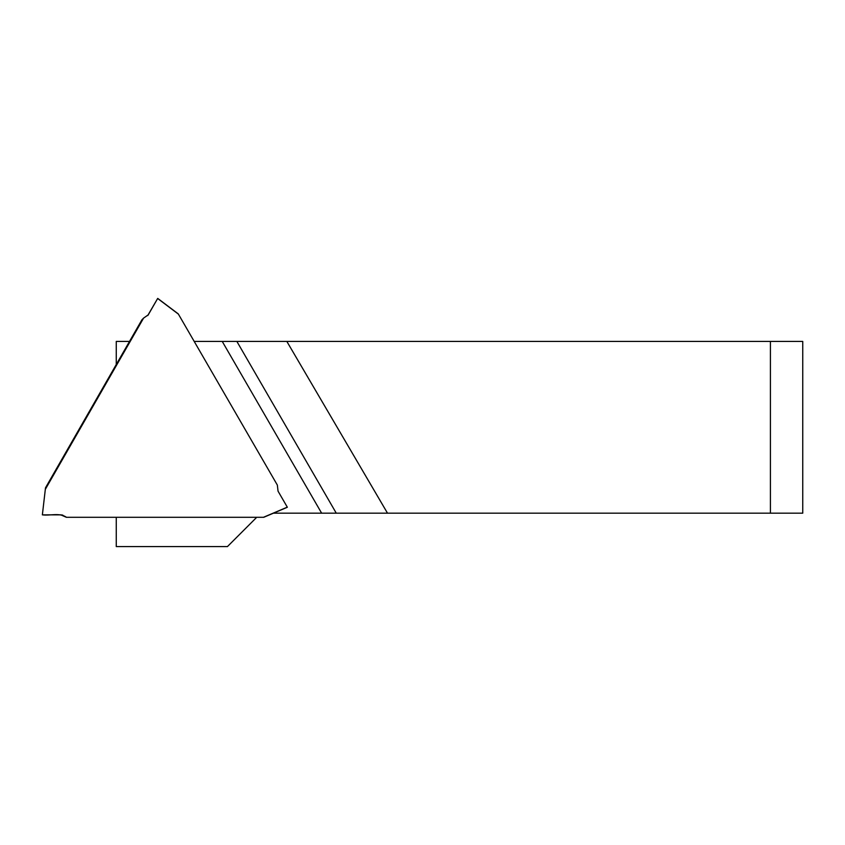 <?xml version="1.0" encoding="UTF-8"?>
<svg xmlns="http://www.w3.org/2000/svg" width="845" height="845" viewBox="0 0 845 845"><rect width="100%" height="100%" fill="white"/><g stroke="black" fill="none" stroke-linecap="round" stroke-linejoin="round"><path stroke-width="1.27" d="M116.261 364.639L116.261 341.422L129.612 341.422M256.246 517.774L227.421 546.599L116.261 546.599L116.261 517.731M273.421 513.179L321.639 513.179L222.235 341.422L194.202 341.422M770.418 341.422L802.75 341.422L802.75 513.179L770.418 513.179L770.418 341.422L286.835 341.422L387.506 513.179L321.639 513.179M222.235 341.422L286.835 341.422M770.418 513.179L387.506 513.179M143.587 318.1L141.897 319.843L45.503 487.808L42.366 514.858L60.787 514.858L66.385 517.298L263.45 517.298L287.3 507.158L278.047 491.167L277.35 485.093L178.401 314.129L157.656 298.486L148.245 314.858L143.587 318.1L45.472 489.075M66.385 517.298L263.45 517.298M42.366 514.858L45.324 489.318M157.656 298.486L178.401 314.129M287.3 507.158L263.714 517.309L287.342 507.253M178.274 313.896L157.709 298.401L147.717 315.565M66.163 517.077L60.787 514.848L42.387 514.858C50.193 515.862 59.308 512.577 66.163 517.077M60.956 514.858L62.815 515.133M336.268 513.179L236.864 341.422M147.981 315.238L148.488 314.467"/></g></svg>

